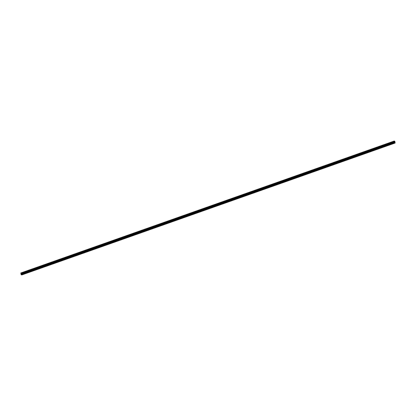 <?xml version="1.0" encoding="UTF-8"?>
<svg xmlns="http://www.w3.org/2000/svg" width="416" height="416" viewBox="0 0 416 416"><rect width="100%" height="100%" fill="white"/><g stroke="black" fill="none" stroke-linecap="round" stroke-linejoin="round"><path stroke-width="0.31" stroke-dasharray="2.08 1.56" d="M394.259 142.511L394.3 141.986L394.259 142.511M394.503 141.929A0.463 0.38 -72.6 0 0 394.644 142.802A0.463 0.38 -72.6 0 0 394.503 141.929A0.463 0.38 -72.6 0 0 394.649 142.802A0.463 0.38 -72.6 0 0 394.503 141.929M388.154 144.669L388.071 144.144L388.154 144.669M388.398 144.082A0.463 0.38 -72.6 0 0 388.544 144.955A0.463 0.38 -72.6 0 0 388.398 144.082A0.463 0.38 -72.6 0 0 388.544 144.955A0.463 0.38 -72.6 0 0 388.398 144.087M382.054 146.827L381.966 146.302L382.054 146.827M382.299 146.24A0.463 0.38 -72.6 0 0 382.439 147.113A0.463 0.38 -72.6 0 0 382.299 146.24A0.463 0.38 -72.6 0 0 382.439 147.113A0.463 0.38 -72.6 0 0 382.299 146.24M375.95 148.985L375.991 148.455L375.95 148.985M376.194 148.398A0.463 0.38 -72.6 0 0 376.334 149.271A0.463 0.38 -72.6 0 0 376.194 148.398A0.463 0.38 -72.6 0 0 376.34 149.271A0.463 0.38 -72.6 0 0 376.194 148.398M369.845 151.138L369.886 150.613L369.845 151.138M370.089 150.556A0.463 0.38 -72.6 0 0 370.235 151.429A0.463 0.38 -72.6 0 0 370.089 150.556A0.463 0.38 -72.6 0 0 370.235 151.429A0.463 0.38 -72.6 0 0 370.089 150.556M363.745 153.296L363.657 152.771L363.745 153.296M363.99 152.708A0.463 0.38 -72.6 0 0 364.13 153.582A0.463 0.38 -72.6 0 0 363.99 152.708A0.463 0.38 -72.6 0 0 364.13 153.582A0.463 0.38 -72.6 0 0 363.99 152.708M357.64 155.454L357.682 154.924L357.64 155.454M357.885 154.866A0.463 0.38 -72.6 0 0 358.025 155.74A0.463 0.38 -72.6 0 0 357.885 154.866A0.463 0.38 -72.6 0 0 358.03 155.74A0.463 0.38 -72.6 0 0 357.885 154.866M351.536 157.612L351.577 157.082L351.536 157.612M351.78 157.024A0.463 0.38 -72.6 0 0 351.926 157.898A0.463 0.38 -72.6 0 0 351.78 157.024A0.463 0.38 -72.6 0 0 351.926 157.898A0.463 0.38 -72.6 0 0 351.78 157.024M345.436 159.765L345.348 159.245L345.436 159.765M345.68 159.182A0.463 0.38 -72.6 0 0 345.821 160.056A0.463 0.38 -72.6 0 0 345.68 159.182A0.463 0.38 -72.6 0 0 345.821 160.056A0.463 0.38 -72.6 0 0 345.68 159.182M339.331 161.923L339.248 161.398L339.331 161.923M339.576 161.335A0.463 0.38 -72.6 0 0 339.716 162.209A0.463 0.38 -72.6 0 0 339.576 161.335A0.463 0.38 -72.6 0 0 339.716 162.209A0.463 0.38 -72.6 0 0 339.576 161.335M333.226 164.081L333.268 163.55L333.226 164.081M333.471 163.493A0.463 0.38 -72.6 0 0 333.616 164.367A0.463 0.38 -72.6 0 0 333.471 163.493A0.463 0.38 -72.6 0 0 333.616 164.367A0.463 0.38 -72.6 0 0 333.471 163.493M327.127 166.239L327.038 165.714L327.127 166.239M327.371 165.651A0.463 0.38 -72.6 0 0 327.512 166.525A0.463 0.38 -72.6 0 0 327.371 165.651A0.463 0.38 -72.6 0 0 327.512 166.525A0.463 0.38 -72.6 0 0 327.371 165.651M321.022 168.392L320.934 167.872L321.022 168.392M321.266 167.809A0.463 0.38 -72.6 0 0 321.407 168.678A0.463 0.38 -72.6 0 0 321.266 167.809A0.463 0.38 -72.6 0 0 321.407 168.683A0.463 0.38 -72.6 0 0 321.266 167.809M314.917 170.55L314.834 170.024L314.917 170.55M315.162 169.962A0.463 0.38 -72.6 0 0 315.307 170.836A0.463 0.38 -72.6 0 0 315.162 169.962A0.463 0.38 -72.6 0 0 315.307 170.836A0.463 0.38 -72.6 0 0 315.162 169.962M308.818 172.708L308.729 172.182L308.818 172.708M309.057 172.12A0.463 0.38 -72.6 0 0 309.202 172.994A0.463 0.38 -72.6 0 0 309.057 172.12A0.463 0.38 -72.6 0 0 309.202 172.994A0.463 0.38 -72.6 0 0 309.062 172.12M302.713 174.866L302.624 174.34L302.713 174.866M302.957 174.278A0.463 0.38 -72.6 0 0 303.098 175.152A0.463 0.38 -72.6 0 0 302.957 174.278A0.463 0.38 -72.6 0 0 303.098 175.152A0.463 0.38 -72.6 0 0 302.957 174.278M296.608 177.018L296.65 176.493L296.608 177.018M296.852 176.436A0.463 0.38 -72.6 0 0 296.998 177.304A0.463 0.38 -72.6 0 0 296.852 176.436A0.463 0.38 -72.6 0 0 296.998 177.304A0.463 0.38 -72.6 0 0 296.852 176.436M290.508 179.176L290.42 178.651L290.508 179.176M290.748 178.589A0.463 0.38 -72.6 0 0 290.893 179.462A0.463 0.38 -72.6 0 0 290.748 178.589A0.463 0.38 -72.6 0 0 290.893 179.462A0.463 0.38 -72.6 0 0 290.753 178.589M284.404 181.334L284.315 180.809L284.404 181.334M284.648 180.747A0.463 0.38 -72.6 0 0 284.788 181.62A0.463 0.38 -72.6 0 0 284.648 180.747A0.463 0.38 -72.6 0 0 284.788 181.62A0.463 0.38 -72.6 0 0 284.648 180.747M278.299 183.487L278.34 182.962L278.299 183.487M278.543 182.905A0.463 0.38 -72.6 0 0 278.689 183.778A0.463 0.38 -72.6 0 0 278.543 182.905A0.463 0.38 -72.6 0 0 278.689 183.778A0.463 0.38 -72.6 0 0 278.543 182.905M272.199 185.645L272.111 185.125L272.199 185.645M272.438 185.063A0.463 0.38 -72.6 0 0 272.584 185.931A0.463 0.38 -72.6 0 0 272.438 185.063M272.444 185.063A0.463 0.38 -72.6 0 0 272.584 185.931A0.463 0.38 -72.6 0 0 272.444 185.063M266.094 187.803L266.006 187.278L266.094 187.803M266.339 187.216A0.463 0.38 -72.6 0 0 266.479 188.089A0.463 0.38 -72.6 0 0 266.339 187.216A0.463 0.38 -72.6 0 0 266.479 188.089A0.463 0.38 -72.6 0 0 266.339 187.216M259.99 189.961L260.031 189.431L259.99 189.961M260.234 189.374A0.463 0.38 -72.6 0 0 260.38 190.247A0.463 0.38 -72.6 0 0 260.234 189.374A0.463 0.38 -72.6 0 0 260.38 190.247A0.463 0.38 -72.6 0 0 260.234 189.374M253.89 192.114L253.802 191.594L253.89 192.114M254.129 191.532A0.463 0.38 -72.6 0 0 254.275 192.405A0.463 0.38 -72.6 0 0 254.129 191.532A0.463 0.38 -72.6 0 0 254.275 192.405A0.463 0.38 -72.6 0 0 254.129 191.532M247.785 194.272L247.697 193.747L247.785 194.272M248.03 193.69A0.463 0.38 -72.6 0 0 248.17 194.558A0.463 0.38 -72.6 0 0 248.03 193.69A0.463 0.38 -72.6 0 0 248.17 194.558A0.463 0.38 -72.6 0 0 248.03 193.69M241.68 196.43L241.597 195.905L241.68 196.43M241.925 195.842A0.463 0.38 -72.6 0 0 242.065 196.716A0.463 0.38 -72.6 0 0 241.925 195.842A0.463 0.38 -72.6 0 0 242.07 196.716A0.463 0.38 -72.6 0 0 241.925 195.842M235.576 198.588L235.617 198.058L235.576 198.588M235.82 198A0.463 0.38 -72.6 0 0 235.966 198.874A0.463 0.38 -72.6 0 0 235.82 198A0.463 0.38 -72.6 0 0 235.966 198.874A0.463 0.38 -72.6 0 0 235.82 198M229.476 200.741L229.388 200.221L229.476 200.741M229.72 200.158A0.463 0.38 -72.6 0 0 229.861 201.032A0.463 0.38 -72.6 0 0 229.72 200.158A0.463 0.38 -72.6 0 0 229.861 201.032A0.463 0.38 -72.6 0 0 229.72 200.158M223.371 202.899L223.288 202.374L223.371 202.899M223.616 202.316A0.463 0.38 -72.6 0 0 223.756 203.185A0.463 0.38 -72.6 0 0 223.616 202.316A0.463 0.38 -72.6 0 0 223.761 203.185A0.463 0.38 -72.6 0 0 223.616 202.316M217.266 205.057L217.183 204.532L217.266 205.057M217.511 204.469A0.463 0.38 -72.6 0 0 217.656 205.343A0.463 0.38 -72.6 0 0 217.511 204.469A0.463 0.38 -72.6 0 0 217.656 205.343A0.463 0.38 -72.6 0 0 217.511 204.469M211.167 207.215L211.078 206.69L211.167 207.215M211.411 206.627A0.463 0.38 -72.6 0 0 211.552 207.501A0.463 0.38 -72.6 0 0 211.411 206.627A0.463 0.38 -72.6 0 0 211.552 207.501A0.463 0.38 -72.6 0 0 211.411 206.627M205.062 209.368L205.104 208.842L205.062 209.368M205.306 208.785A0.463 0.38 -72.6 0 0 205.447 209.659A0.463 0.38 -72.6 0 0 205.306 208.785A0.463 0.38 -72.6 0 0 205.452 209.659A0.463 0.38 -72.6 0 0 205.306 208.785M198.957 211.526L198.874 211L198.957 211.526M199.202 210.938A0.463 0.38 -72.6 0 0 199.347 211.812A0.463 0.38 -72.6 0 0 199.202 210.938A0.463 0.38 -72.6 0 0 199.347 211.812A0.463 0.38 -72.6 0 0 199.202 210.943M192.858 213.684L192.769 213.158L192.858 213.684M193.102 213.096A0.463 0.38 -72.6 0 0 193.242 213.97A0.463 0.38 -72.6 0 0 193.102 213.096A0.463 0.38 -72.6 0 0 193.242 213.97A0.463 0.38 -72.6 0 0 193.102 213.096M186.753 215.842L186.794 215.311L186.753 215.842M186.997 215.254A0.463 0.38 -72.6 0 0 187.138 216.128A0.463 0.38 -72.6 0 0 186.997 215.254A0.463 0.38 -72.6 0 0 187.138 216.128A0.463 0.38 -72.6 0 0 186.997 215.254M180.648 217.994L180.69 217.469L180.648 217.994M180.892 217.412A0.463 0.38 -72.6 0 0 181.038 218.286A0.463 0.38 -72.6 0 0 180.892 217.412A0.463 0.38 -72.6 0 0 181.038 218.286A0.463 0.38 -72.6 0 0 180.892 217.412M174.548 220.152L174.46 219.627L174.548 220.152M174.788 219.565A0.463 0.38 -72.6 0 0 174.933 220.438A0.463 0.38 -72.6 0 0 174.788 219.565A0.463 0.38 -72.6 0 0 174.933 220.438A0.463 0.38 -72.6 0 0 174.793 219.57M168.444 222.31L168.355 221.785L168.444 222.31M168.688 221.723A0.463 0.38 -72.6 0 0 168.828 222.596A0.463 0.38 -72.6 0 0 168.688 221.723A0.463 0.38 -72.6 0 0 168.828 222.596A0.463 0.38 -72.6 0 0 168.688 221.723M162.339 224.468L162.38 223.938L162.339 224.468M162.583 223.881A0.463 0.38 -72.6 0 0 162.729 224.754A0.463 0.38 -72.6 0 0 162.583 223.881A0.463 0.38 -72.6 0 0 162.729 224.754A0.463 0.38 -72.6 0 0 162.583 223.881M156.239 226.621L156.151 226.101L156.239 226.621M156.478 226.039A0.463 0.38 -72.6 0 0 156.624 226.912A0.463 0.38 -72.6 0 0 156.478 226.039M156.484 226.039A0.463 0.38 -72.6 0 0 156.624 226.912A0.463 0.38 -72.6 0 0 156.484 226.039M150.134 228.779L150.046 228.254L150.134 228.779M150.379 228.192A0.463 0.38 -72.6 0 0 150.519 229.065A0.463 0.38 -72.6 0 0 150.379 228.192A0.463 0.38 -72.6 0 0 150.519 229.065A0.463 0.38 -72.6 0 0 150.379 228.192M144.03 230.937L144.071 230.407L144.03 230.937M144.274 230.35A0.463 0.38 -72.6 0 0 144.42 231.223A0.463 0.38 -72.6 0 0 144.274 230.35A0.463 0.38 -72.6 0 0 144.42 231.223A0.463 0.38 -72.6 0 0 144.274 230.35M137.93 233.095L137.842 232.57L137.93 233.095M138.169 232.508A0.463 0.38 -72.6 0 0 138.315 233.381A0.463 0.38 -72.6 0 0 138.169 232.508A0.463 0.38 -72.6 0 0 138.315 233.381A0.463 0.38 -72.6 0 0 138.174 232.508M131.825 235.248L131.737 234.728L131.825 235.248M132.07 234.666A0.463 0.38 -72.6 0 0 132.21 235.539A0.463 0.38 -72.6 0 0 132.07 234.666A0.463 0.38 -72.6 0 0 132.21 235.539A0.463 0.38 -72.6 0 0 132.07 234.666M125.72 237.406L125.637 236.881L125.72 237.406M125.965 236.818A0.463 0.38 -72.6 0 0 126.11 237.692A0.463 0.38 -72.6 0 0 125.965 236.818A0.463 0.38 -72.6 0 0 126.11 237.692A0.463 0.38 -72.6 0 0 125.965 236.818M119.621 239.564L119.532 239.039L119.621 239.564M119.86 238.976A0.463 0.38 -72.6 0 0 120.006 239.85A0.463 0.38 -72.6 0 0 119.86 238.976A0.463 0.38 -72.6 0 0 120.006 239.85A0.463 0.38 -72.6 0 0 119.865 238.976M113.516 241.722L113.428 241.197L113.516 241.722M113.76 241.134A0.463 0.38 -72.6 0 0 113.901 242.008A0.463 0.38 -72.6 0 0 113.76 241.134A0.463 0.38 -72.6 0 0 113.901 242.008A0.463 0.38 -72.6 0 0 113.76 241.134M107.411 243.875L107.453 243.35L107.411 243.875M107.656 243.292A0.463 0.38 -72.6 0 0 107.796 244.161A0.463 0.38 -72.6 0 0 107.656 243.292A0.463 0.38 -72.6 0 0 107.801 244.166A0.463 0.38 -72.6 0 0 107.656 243.292M101.306 246.033L101.223 245.508L101.306 246.033M101.551 245.445A0.463 0.38 -72.6 0 0 101.696 246.319A0.463 0.38 -72.6 0 0 101.551 245.445A0.463 0.38 -72.6 0 0 101.696 246.319A0.463 0.38 -72.6 0 0 101.551 245.445M95.207 248.191L95.118 247.666L95.207 248.191M95.451 247.603A0.463 0.38 -72.6 0 0 95.592 248.477A0.463 0.38 -72.6 0 0 95.451 247.603A0.463 0.38 -72.6 0 0 95.592 248.477A0.463 0.38 -72.6 0 0 95.451 247.603M89.102 250.349L89.144 249.818L89.102 250.349M89.346 249.761A0.463 0.38 -72.6 0 0 89.487 250.635A0.463 0.38 -72.6 0 0 89.346 249.761A0.463 0.38 -72.6 0 0 89.492 250.635A0.463 0.38 -72.6 0 0 89.346 249.761M82.997 252.502L83.039 251.976L82.997 252.502M83.242 251.919A0.463 0.38 -72.6 0 0 83.387 252.788A0.463 0.38 -72.6 0 0 83.242 251.919A0.463 0.38 -72.6 0 0 83.387 252.793A0.463 0.38 -72.6 0 0 83.242 251.919M76.898 254.66L76.809 254.134L76.898 254.66M77.142 254.072A0.463 0.38 -72.6 0 0 77.282 254.946A0.463 0.38 -72.6 0 0 77.142 254.072A0.463 0.38 -72.6 0 0 77.282 254.946A0.463 0.38 -72.6 0 0 77.142 254.072M70.793 256.818L70.834 256.287L70.793 256.818M71.037 256.23A0.463 0.38 -72.6 0 0 71.178 257.104A0.463 0.38 -72.6 0 0 71.037 256.23A0.463 0.38 -72.6 0 0 71.183 257.104A0.463 0.38 -72.6 0 0 71.037 256.23M64.688 258.97L64.73 258.445L64.688 258.97M64.932 258.388A0.463 0.38 -72.6 0 0 65.078 259.262A0.463 0.38 -72.6 0 0 64.932 258.388A0.463 0.38 -72.6 0 0 65.078 259.262A0.463 0.38 -72.6 0 0 64.932 258.388M58.588 261.128L58.5 260.608L58.588 261.128M58.833 260.546A0.463 0.38 -72.6 0 0 58.973 261.414A0.463 0.38 -72.6 0 0 58.833 260.546A0.463 0.38 -72.6 0 0 58.973 261.414A0.463 0.38 -72.6 0 0 58.833 260.546M52.484 263.286L52.4 262.761L52.484 263.286M52.728 262.699A0.463 0.38 -72.6 0 0 52.868 263.572A0.463 0.38 -72.6 0 0 52.728 262.699A0.463 0.38 -72.6 0 0 52.874 263.572A0.463 0.38 -72.6 0 0 52.728 262.699M46.379 265.444L46.42 264.914L46.379 265.444M46.623 264.857A0.463 0.38 -72.6 0 0 46.769 265.73A0.463 0.38 -72.6 0 0 46.623 264.857A0.463 0.38 -72.6 0 0 46.769 265.73A0.463 0.38 -72.6 0 0 46.623 264.857M40.279 267.597L40.191 267.077L40.279 267.597M40.524 267.015A0.463 0.38 -72.6 0 0 40.664 267.888A0.463 0.38 -72.6 0 0 40.524 267.015A0.463 0.38 -72.6 0 0 40.664 267.888A0.463 0.38 -72.6 0 0 40.524 267.015M34.174 269.755L34.091 269.23L34.174 269.755M34.419 269.173A0.463 0.38 -72.6 0 0 34.559 270.041A0.463 0.38 -72.6 0 0 34.419 269.173A0.463 0.38 -72.6 0 0 34.559 270.041A0.463 0.38 -72.6 0 0 34.419 269.173M28.07 271.913L27.986 271.388L28.07 271.913M28.314 271.326A0.463 0.38 -72.6 0 0 28.46 272.199A0.463 0.38 -72.6 0 0 28.314 271.326A0.463 0.38 -72.6 0 0 28.46 272.199A0.463 0.38 -72.6 0 0 28.314 271.326M21.97 274.071L21.882 273.546L21.97 274.071M22.209 273.484A0.463 0.38 -72.6 0 0 22.355 274.357A0.463 0.38 -72.6 0 0 22.209 273.484A0.463 0.38 -72.6 0 0 22.355 274.357A0.463 0.38 -72.6 0 0 22.214 273.484M21.996 274.243A0.463 0.38 107.4 0 1 21.856 273.369A0.463 0.38 107.4 0 1 21.996 274.243M22.318 274.347A0.463 0.38 107.4 0 1 22.178 273.473A0.463 0.38 107.4 0 1 22.318 274.347M28.101 272.09A0.463 0.38 107.4 0 1 27.955 271.216A0.463 0.38 107.4 0 1 28.101 272.09M28.423 272.189A0.463 0.38 107.4 0 1 28.283 271.315A0.463 0.38 107.4 0 1 28.423 272.189M34.206 269.932A0.463 0.38 107.4 0 1 34.06 269.058A0.463 0.38 107.4 0 1 34.206 269.932M34.528 270.031A0.463 0.38 107.4 0 1 34.382 269.162A0.463 0.38 107.4 0 1 34.528 270.031M40.305 267.774A0.463 0.38 107.4 0 1 40.165 266.9A0.463 0.38 107.4 0 1 40.305 267.774M40.633 267.878A0.463 0.38 107.4 0 1 40.487 267.004A0.463 0.38 107.4 0 1 40.633 267.878M46.41 265.616A0.463 0.38 107.4 0 1 46.264 264.742A0.463 0.38 107.4 0 1 46.41 265.616M46.732 265.72A0.463 0.38 107.4 0 1 46.592 264.846A0.463 0.38 107.4 0 1 46.732 265.72M52.515 263.463A0.463 0.38 107.4 0 1 52.369 262.59A0.463 0.38 107.4 0 1 52.515 263.463M52.837 263.562A0.463 0.38 107.4 0 1 52.692 262.688A0.463 0.38 107.4 0 1 52.837 263.562M58.614 261.305A0.463 0.38 107.4 0 1 58.474 260.432A0.463 0.38 107.4 0 1 58.614 261.305M58.942 261.404A0.463 0.38 107.4 0 1 58.796 260.536A0.463 0.38 107.4 0 1 58.942 261.404M64.719 259.147A0.463 0.38 107.4 0 1 64.574 258.274A0.463 0.38 107.4 0 1 64.719 259.147M65.042 259.251A0.463 0.38 107.4 0 1 64.901 258.378A0.463 0.38 107.4 0 1 65.042 259.251M70.824 256.989A0.463 0.38 107.4 0 1 70.678 256.116A0.463 0.38 107.4 0 1 70.824 256.989M71.146 257.093A0.463 0.38 107.4 0 1 71.001 256.22A0.463 0.38 107.4 0 1 71.146 257.093M76.924 254.836A0.463 0.38 107.4 0 1 76.783 253.963A0.463 0.38 107.4 0 1 76.924 254.836M77.251 254.935A0.463 0.38 107.4 0 1 77.106 254.062A0.463 0.38 107.4 0 1 77.251 254.935M83.028 252.678A0.463 0.38 107.4 0 1 82.883 251.805A0.463 0.38 107.4 0 1 83.028 252.678M83.351 252.777A0.463 0.38 107.4 0 1 83.21 251.909A0.463 0.38 107.4 0 1 83.351 252.777M89.133 250.52A0.463 0.38 107.4 0 1 88.988 249.647A0.463 0.38 107.4 0 1 89.133 250.52M89.456 250.624A0.463 0.38 107.4 0 1 89.31 249.751A0.463 0.38 107.4 0 1 89.456 250.624M95.233 248.362A0.463 0.38 107.4 0 1 95.092 247.489A0.463 0.38 107.4 0 1 95.233 248.362M95.56 248.466A0.463 0.38 107.4 0 1 95.415 247.593A0.463 0.38 107.4 0 1 95.56 248.466M101.338 246.21A0.463 0.38 107.4 0 1 101.197 245.336A0.463 0.38 107.4 0 1 101.338 246.21M101.66 246.308A0.463 0.38 107.4 0 1 101.52 245.435A0.463 0.38 107.4 0 1 101.66 246.308M107.442 244.052A0.463 0.38 107.4 0 1 107.297 243.178A0.463 0.38 107.4 0 1 107.442 244.052M107.765 244.15A0.463 0.38 107.4 0 1 107.624 243.282A0.463 0.38 107.4 0 1 107.765 244.15M113.542 241.894A0.463 0.38 107.4 0 1 113.402 241.02A0.463 0.38 107.4 0 1 113.542 241.894M113.87 241.998A0.463 0.38 107.4 0 1 113.724 241.124A0.463 0.38 107.4 0 1 113.87 241.998M119.647 239.736A0.463 0.38 107.4 0 1 119.506 238.867A0.463 0.38 107.4 0 1 119.647 239.736M119.969 239.84A0.463 0.38 107.4 0 1 119.829 238.966A0.463 0.38 107.4 0 1 119.969 239.84M125.752 237.583A0.463 0.38 107.4 0 1 125.606 236.709A0.463 0.38 107.4 0 1 125.752 237.583M126.074 237.682A0.463 0.38 107.4 0 1 125.934 236.808A0.463 0.38 107.4 0 1 126.074 237.682M131.851 235.425A0.463 0.38 107.4 0 1 131.711 234.551A0.463 0.38 107.4 0 1 131.851 235.425M132.179 235.524A0.463 0.38 107.4 0 1 132.033 234.655A0.463 0.38 107.4 0 1 132.179 235.524M137.956 233.267A0.463 0.38 107.4 0 1 137.816 232.393A0.463 0.38 107.4 0 1 137.956 233.267M138.278 233.371A0.463 0.38 107.4 0 1 138.138 232.497A0.463 0.38 107.4 0 1 138.278 233.371M144.061 231.109A0.463 0.38 107.4 0 1 143.915 230.24A0.463 0.38 107.4 0 1 144.061 231.109M144.383 231.213A0.463 0.38 107.4 0 1 144.243 230.339A0.463 0.38 107.4 0 1 144.383 231.213M150.16 228.956A0.463 0.38 107.4 0 1 150.02 228.082A0.463 0.38 107.4 0 1 150.16 228.956M150.488 229.055A0.463 0.38 107.4 0 1 150.342 228.181A0.463 0.38 107.4 0 1 150.488 229.055M156.265 226.798A0.463 0.38 107.4 0 1 156.125 225.924A0.463 0.38 107.4 0 1 156.265 226.798M156.588 226.897A0.463 0.38 107.4 0 1 156.447 226.028A0.463 0.38 107.4 0 1 156.588 226.897M162.37 224.64A0.463 0.38 107.4 0 1 162.224 223.766A0.463 0.38 107.4 0 1 162.37 224.64M162.692 224.744A0.463 0.38 107.4 0 1 162.552 223.87A0.463 0.38 107.4 0 1 162.692 224.744M168.47 222.482A0.463 0.38 107.4 0 1 168.329 221.614A0.463 0.38 107.4 0 1 168.47 222.482M168.797 222.586A0.463 0.38 107.4 0 1 168.652 221.712A0.463 0.38 107.4 0 1 168.797 222.586M174.574 220.329A0.463 0.38 107.4 0 1 174.434 219.456A0.463 0.38 107.4 0 1 174.574 220.329M174.897 220.428A0.463 0.38 107.4 0 1 174.756 219.554A0.463 0.38 107.4 0 1 174.897 220.428M180.679 218.171A0.463 0.38 107.4 0 1 180.534 217.298A0.463 0.38 107.4 0 1 180.679 218.171M181.002 218.275A0.463 0.38 107.4 0 1 180.861 217.402A0.463 0.38 107.4 0 1 181.002 218.275M186.784 216.013A0.463 0.38 107.4 0 1 186.638 215.14A0.463 0.38 107.4 0 1 186.784 216.013M187.106 216.117A0.463 0.38 107.4 0 1 186.961 215.244A0.463 0.38 107.4 0 1 187.106 216.117M192.884 213.855A0.463 0.38 107.4 0 1 192.743 212.987A0.463 0.38 107.4 0 1 192.884 213.855M193.211 213.959A0.463 0.38 107.4 0 1 193.066 213.086A0.463 0.38 107.4 0 1 193.211 213.959M198.988 211.702A0.463 0.38 107.4 0 1 198.843 210.829A0.463 0.38 107.4 0 1 198.988 211.702M199.311 211.801A0.463 0.38 107.4 0 1 199.17 210.928A0.463 0.38 107.4 0 1 199.311 211.801M205.093 209.544A0.463 0.38 107.4 0 1 204.948 208.671A0.463 0.38 107.4 0 1 205.093 209.544M205.416 209.648A0.463 0.38 107.4 0 1 205.27 208.775A0.463 0.38 107.4 0 1 205.416 209.648M211.193 207.386A0.463 0.38 107.4 0 1 211.052 206.513A0.463 0.38 107.4 0 1 211.193 207.386M211.52 207.49A0.463 0.38 107.4 0 1 211.375 206.617A0.463 0.38 107.4 0 1 211.52 207.49M217.298 205.228A0.463 0.38 107.4 0 1 217.152 204.36A0.463 0.38 107.4 0 1 217.298 205.228M217.62 205.332A0.463 0.38 107.4 0 1 217.48 204.459A0.463 0.38 107.4 0 1 217.62 205.332M223.402 203.076A0.463 0.38 107.4 0 1 223.257 202.202A0.463 0.38 107.4 0 1 223.402 203.076M223.725 203.174A0.463 0.38 107.4 0 1 223.579 202.301A0.463 0.38 107.4 0 1 223.725 203.174M229.502 200.918A0.463 0.38 107.4 0 1 229.362 200.044A0.463 0.38 107.4 0 1 229.502 200.918M229.83 201.022A0.463 0.38 107.4 0 1 229.684 200.148A0.463 0.38 107.4 0 1 229.83 201.022M235.607 198.76A0.463 0.38 107.4 0 1 235.461 197.886A0.463 0.38 107.4 0 1 235.607 198.76M235.929 198.864A0.463 0.38 107.4 0 1 235.789 197.99A0.463 0.38 107.4 0 1 235.929 198.864M241.712 196.607A0.463 0.38 107.4 0 1 241.566 195.733A0.463 0.38 107.4 0 1 241.712 196.607M242.034 196.706A0.463 0.38 107.4 0 1 241.888 195.832A0.463 0.38 107.4 0 1 242.034 196.706M247.811 194.449A0.463 0.38 107.4 0 1 247.671 193.575A0.463 0.38 107.4 0 1 247.811 194.449M248.139 194.548A0.463 0.38 107.4 0 1 247.993 193.679A0.463 0.38 107.4 0 1 248.139 194.548M253.916 192.291A0.463 0.38 107.4 0 1 253.776 191.417A0.463 0.38 107.4 0 1 253.916 192.291M254.238 192.395A0.463 0.38 107.4 0 1 254.098 191.521A0.463 0.38 107.4 0 1 254.238 192.395M260.021 190.133A0.463 0.38 107.4 0 1 259.875 189.259A0.463 0.38 107.4 0 1 260.021 190.133M260.343 190.237A0.463 0.38 107.4 0 1 260.203 189.363A0.463 0.38 107.4 0 1 260.343 190.237M266.12 187.98A0.463 0.38 107.4 0 1 265.98 187.106A0.463 0.38 107.4 0 1 266.12 187.98M266.448 188.079A0.463 0.38 107.4 0 1 266.302 187.205A0.463 0.38 107.4 0 1 266.448 188.079M272.225 185.822A0.463 0.38 107.4 0 1 272.085 184.948A0.463 0.38 107.4 0 1 272.225 185.822M272.548 185.921A0.463 0.38 107.4 0 1 272.407 185.052A0.463 0.38 107.4 0 1 272.548 185.921M278.33 183.664A0.463 0.38 107.4 0 1 278.184 182.79A0.463 0.38 107.4 0 1 278.33 183.664M278.652 183.768A0.463 0.38 107.4 0 1 278.512 182.894A0.463 0.38 107.4 0 1 278.652 183.768M284.43 181.506A0.463 0.38 107.4 0 1 284.289 180.632A0.463 0.38 107.4 0 1 284.43 181.506M284.757 181.61A0.463 0.38 107.4 0 1 284.612 180.736A0.463 0.38 107.4 0 1 284.757 181.61M290.534 179.353A0.463 0.38 107.4 0 1 290.394 178.48A0.463 0.38 107.4 0 1 290.534 179.353M290.857 179.452A0.463 0.38 107.4 0 1 290.716 178.578A0.463 0.38 107.4 0 1 290.857 179.452M296.639 177.195A0.463 0.38 107.4 0 1 296.494 176.322A0.463 0.38 107.4 0 1 296.639 177.195M296.962 177.294A0.463 0.38 107.4 0 1 296.821 176.426A0.463 0.38 107.4 0 1 296.962 177.294M302.739 175.037A0.463 0.38 107.4 0 1 302.598 174.164A0.463 0.38 107.4 0 1 302.739 175.037M303.066 175.141A0.463 0.38 107.4 0 1 302.921 174.268A0.463 0.38 107.4 0 1 303.066 175.141M308.844 172.879A0.463 0.38 107.4 0 1 308.703 172.006A0.463 0.38 107.4 0 1 308.844 172.879M309.166 172.983A0.463 0.38 107.4 0 1 309.026 172.11A0.463 0.38 107.4 0 1 309.166 172.983M314.948 170.726A0.463 0.38 107.4 0 1 314.803 169.853A0.463 0.38 107.4 0 1 314.948 170.726M315.271 170.825A0.463 0.38 107.4 0 1 315.13 169.952A0.463 0.38 107.4 0 1 315.271 170.825M321.048 168.568A0.463 0.38 107.4 0 1 320.908 167.695A0.463 0.38 107.4 0 1 321.048 168.568M321.376 168.667A0.463 0.38 107.4 0 1 321.23 167.799A0.463 0.38 107.4 0 1 321.376 168.667M327.153 166.41A0.463 0.38 107.4 0 1 327.012 165.537A0.463 0.38 107.4 0 1 327.153 166.41M327.475 166.514A0.463 0.38 107.4 0 1 327.335 165.641A0.463 0.38 107.4 0 1 327.475 166.514M333.258 164.252A0.463 0.38 107.4 0 1 333.112 163.384A0.463 0.38 107.4 0 1 333.258 164.252M333.58 164.356A0.463 0.38 107.4 0 1 333.44 163.483A0.463 0.38 107.4 0 1 333.58 164.356M339.362 162.1A0.463 0.38 107.4 0 1 339.217 161.226A0.463 0.38 107.4 0 1 339.362 162.1M339.685 162.198A0.463 0.38 107.4 0 1 339.539 161.325A0.463 0.38 107.4 0 1 339.685 162.198M345.462 159.942A0.463 0.38 107.4 0 1 345.322 159.068A0.463 0.38 107.4 0 1 345.462 159.942M345.79 160.04A0.463 0.38 107.4 0 1 345.644 159.172A0.463 0.38 107.4 0 1 345.79 160.04M351.567 157.784A0.463 0.38 107.4 0 1 351.421 156.91A0.463 0.38 107.4 0 1 351.567 157.784M351.889 157.888A0.463 0.38 107.4 0 1 351.749 157.014A0.463 0.38 107.4 0 1 351.889 157.888M357.672 155.626A0.463 0.38 107.4 0 1 357.526 154.757A0.463 0.38 107.4 0 1 357.672 155.626M357.994 155.73A0.463 0.38 107.4 0 1 357.848 154.856A0.463 0.38 107.4 0 1 357.994 155.73M363.771 153.473A0.463 0.38 107.4 0 1 363.631 152.599A0.463 0.38 107.4 0 1 363.771 153.473M364.099 153.572A0.463 0.38 107.4 0 1 363.953 152.698A0.463 0.38 107.4 0 1 364.099 153.572M369.876 151.315A0.463 0.38 107.4 0 1 369.73 150.441A0.463 0.38 107.4 0 1 369.876 151.315M370.198 151.414A0.463 0.38 107.4 0 1 370.058 150.545A0.463 0.38 107.4 0 1 370.198 151.414M375.981 149.157A0.463 0.38 107.4 0 1 375.835 148.283A0.463 0.38 107.4 0 1 375.981 149.157M376.303 149.261A0.463 0.38 107.4 0 1 376.158 148.387A0.463 0.38 107.4 0 1 376.303 149.261M382.08 146.999A0.463 0.38 107.4 0 1 381.94 146.13A0.463 0.38 107.4 0 1 382.08 146.999M382.408 147.103A0.463 0.38 107.4 0 1 382.262 146.229A0.463 0.38 107.4 0 1 382.408 147.103M388.185 144.846A0.463 0.38 107.4 0 1 388.04 143.972A0.463 0.38 107.4 0 1 388.185 144.846M388.508 144.945A0.463 0.38 107.4 0 1 388.367 144.071A0.463 0.38 107.4 0 1 388.508 144.945M394.29 142.688A0.463 0.38 107.4 0 1 394.144 141.814A0.463 0.38 107.4 0 1 394.29 142.688M394.612 142.792A0.463 0.38 107.4 0 1 394.467 141.918A0.463 0.38 107.4 0 1 394.612 142.792L21.538 274.659M395.138 143L21.824 274.919L21.658 273.385L20.836 272.974M394.571 142.834L21.507 274.622M394.966 141.471L21.642 273.374M21.892 274.81L395.2 142.896L21.882 274.82M20.956 273.016L394.264 141.097M20.982 273.042L394.29 141.123M21.133 273.281L394.446 141.367L21.398 273.182M21.154 273.296L394.462 141.383M394.612 141.424L21.31 273.338M394.67 141.362L21.346 273.281L394.534 141.404M21.414 273.161L394.43 141.346L21.408 273.161M21.528 273.192L394.836 141.279M21.549 273.229L394.857 141.31M21.523 274.638L394.586 142.808M21.362 274.576L394.664 142.662M393.666 142.371L394.134 142.516M387.561 144.529L388.029 144.674M381.462 146.682L381.93 146.832M375.357 148.84L375.825 148.985M369.252 150.998L369.72 151.143M363.152 153.156L363.615 153.301M357.048 155.308L357.516 155.459M350.943 157.466L351.411 157.612M344.843 159.624L345.306 159.77M338.738 161.782L339.206 161.928M332.634 163.935L333.102 164.081M326.534 166.093L326.997 166.239M320.429 168.251L320.897 168.397M314.324 170.404L314.792 170.555M308.225 172.562L308.688 172.708M302.12 174.72L302.588 174.866M296.015 176.878L296.483 177.024M289.916 179.031L290.378 179.182M283.811 181.189L284.279 181.334M277.706 183.347L278.174 183.492M271.601 185.505L272.069 185.65M265.502 187.658L265.97 187.808M259.397 189.816L259.865 189.961M253.292 191.974L253.76 192.119M247.192 194.132L247.66 194.277M241.088 196.284L241.556 196.435M234.983 198.442L235.451 198.588M228.883 200.6L229.346 200.746M222.778 202.758L223.246 202.904M216.674 204.911L217.142 205.062M210.574 207.069L211.037 207.215M204.469 209.227L204.937 209.373M198.364 211.385L198.832 211.531M192.265 213.538L192.728 213.689M186.16 215.696L186.628 215.842M180.055 217.854L180.523 218M173.956 220.012L174.418 220.158M167.851 222.165L168.319 222.316M161.746 224.323L162.214 224.468M155.646 226.481L156.109 226.626M149.542 228.639L150.01 228.784M143.437 230.792L143.905 230.942M137.337 232.95L137.8 233.095M131.232 235.108L131.7 235.253M125.128 237.266L125.596 237.411M119.023 239.418L119.491 239.564M112.923 241.576L113.391 241.722M106.818 243.734L107.286 243.88M100.714 245.892L101.182 246.038M94.614 248.045L95.082 248.191M88.509 250.203L88.977 250.349M82.404 252.361L82.872 252.507M76.305 254.514L76.768 254.665M70.2 256.672L70.668 256.818M64.095 258.83L64.563 258.976M57.996 260.988L58.458 261.134M51.891 263.141L52.359 263.292M45.786 265.299L46.254 265.444M39.686 267.457L40.149 267.602M33.582 269.615L34.05 269.76M27.477 271.768L27.945 271.918M21.377 273.926L21.84 274.071M21.788 274.248L22.11 274.352M27.888 272.095L28.215 272.194M33.992 269.937L34.315 270.036M40.097 267.779L40.42 267.883M46.197 265.621L46.524 265.725M52.302 263.468L52.624 263.567M58.406 261.31L58.729 261.414M64.506 259.152L64.834 259.256M70.611 256.994L70.933 257.098M76.716 254.842L77.038 254.94M82.815 252.684L83.143 252.788M88.92 250.526L89.242 250.63M95.025 248.368L95.347 248.472M101.13 246.215L101.452 246.314M107.229 244.057L107.557 244.161M113.334 241.899L113.656 242.003M119.439 239.746L119.761 239.845M125.538 237.588L125.866 237.687M131.643 235.43L131.966 235.534M137.748 233.272L138.07 233.376M143.848 231.119L144.175 231.218M149.952 228.961L150.275 229.06M156.057 226.803L156.38 226.907M162.157 224.645L162.484 224.749M168.262 222.492L168.584 222.591M174.366 220.334L174.689 220.433M180.466 218.176L180.794 218.28M186.571 216.018L186.893 216.122M192.676 213.866L192.998 213.964M198.775 211.708L199.103 211.806M204.88 209.55L205.202 209.654M210.985 207.392L211.307 207.496M217.084 205.239L217.412 205.338M223.189 203.081L223.512 203.18M229.294 200.923L229.616 201.027M235.394 198.765L235.721 198.869M241.498 196.612L241.821 196.711M247.603 194.454L247.926 194.553M253.708 192.296L254.03 192.4M259.808 190.138L260.135 190.242M265.912 187.985L266.235 188.084M272.017 185.827L272.34 185.931M278.117 183.669L278.444 183.773M284.222 181.511L284.544 181.615M290.326 179.358L290.649 179.457M296.426 177.2L296.754 177.304M302.531 175.042L302.853 175.146M308.636 172.884L308.958 172.988M314.735 170.732L315.063 170.83M320.84 168.574L321.162 168.678M326.945 166.416L327.267 166.52M333.044 164.263L333.372 164.362M339.149 162.105L339.472 162.204M345.254 159.947L345.576 160.051M351.354 157.789L351.681 157.893M357.458 155.636L357.781 155.735M363.563 153.478L363.886 153.577M369.663 151.32L369.99 151.424M375.768 149.162L376.09 149.266M381.872 147.009L382.195 147.108M387.972 144.851L388.3 144.95M394.077 142.693L394.399 142.797M394.358 141.809L394.68 141.913M388.253 143.967L388.575 144.066M382.148 146.12L382.476 146.224M376.048 148.278L376.371 148.382M369.944 150.436L370.266 150.54M363.839 152.594L364.166 152.693M357.739 154.747L358.062 154.851M351.634 156.905L351.957 157.009M345.53 159.063L345.857 159.162M339.43 161.221L339.752 161.32M333.325 163.374L333.648 163.478M327.22 165.532L327.543 165.636M321.116 167.69L321.443 167.788M315.016 169.848L315.338 169.946M308.911 172L309.234 172.104M302.806 174.158L303.134 174.262M296.707 176.316L297.029 176.415M290.602 178.474L290.924 178.573M284.497 180.627L284.825 180.731M278.398 182.785L278.72 182.889M272.293 184.943L272.615 185.042M266.188 187.101L266.516 187.2M260.088 189.254L260.411 189.358M253.984 191.412L254.306 191.516M247.879 193.57L248.206 193.669M241.779 195.728L242.102 195.827M235.674 197.881L235.997 197.985M229.57 200.039L229.897 200.143M223.47 202.197L223.792 202.296M217.365 204.35L217.688 204.454M211.26 206.508L211.588 206.612M205.161 208.666L205.483 208.77M199.056 210.824L199.378 210.922M192.951 212.976L193.279 213.08M186.852 215.134L187.174 215.238M180.747 217.292L181.069 217.396M174.642 219.45L174.964 219.549M168.537 221.603L168.865 221.707M162.438 223.761L162.76 223.865M156.333 225.919L156.655 226.023M150.228 228.077L150.556 228.176M144.128 230.23L144.451 230.334M138.024 232.388L138.346 232.492M131.919 234.546L132.246 234.645M125.819 236.704L126.142 236.803M119.714 238.857L120.037 238.961M113.61 241.015L113.937 241.119M107.51 243.173L107.832 243.272M101.405 245.331L101.728 245.43M95.3 247.484L95.628 247.588M89.201 249.642L89.523 249.746M83.096 251.8L83.418 251.898M76.991 253.958L77.319 254.056M70.892 256.11L71.214 256.214M64.787 258.268L65.109 258.372M58.682 260.426L59.01 260.525M52.582 262.584L52.905 262.683M46.478 264.737L46.8 264.841M40.373 266.895L40.695 266.999M34.268 269.053L34.596 269.152M28.168 271.211L28.491 271.31M22.064 273.364L22.386 273.468M21.544 273.395L22.006 273.541M27.643 271.237L28.111 271.388M33.748 269.084L34.216 269.23M39.853 266.926L40.316 267.072M45.952 264.768L46.42 264.914M52.057 262.61L52.525 262.761M58.162 260.458L58.63 260.603M64.262 258.3L64.73 258.445M70.366 256.142L70.834 256.287M76.471 253.984L76.939 254.134M82.571 251.831L83.039 251.976M88.676 249.673L89.144 249.818M94.78 247.515L95.248 247.66M100.885 245.357L101.348 245.508M106.985 243.204L107.453 243.35M113.09 241.046L113.558 241.192M119.194 238.888L119.657 239.034M125.294 236.73L125.762 236.881M131.399 234.577L131.867 234.723M137.504 232.419L137.966 232.565M143.603 230.261L144.071 230.407M149.708 228.103L150.176 228.254M155.813 225.95L156.276 226.096M161.912 223.792L162.38 223.938M168.017 221.634L168.485 221.78M174.122 219.482L174.585 219.627M180.222 217.324L180.69 217.469M186.326 215.166L186.794 215.311M192.431 213.008L192.894 213.153M198.531 210.855L198.999 211M204.636 208.697L205.104 208.842M210.74 206.539L211.208 206.684M216.84 204.381L217.308 204.532M222.945 202.228L223.413 202.374M229.05 200.07L229.518 200.216M235.149 197.912L235.617 198.058M241.254 195.754L241.722 195.905M247.359 193.601L247.827 193.747M253.464 191.443L253.926 191.589M259.563 189.285L260.031 189.431M265.668 187.127L266.136 187.278M271.773 184.974L272.236 185.12M277.872 182.816L278.34 182.962M283.977 180.658L284.445 180.804M290.082 178.5L290.545 178.651M296.182 176.348L296.65 176.493M302.286 174.19L302.754 174.335M308.391 172.032L308.854 172.177M314.491 169.874L314.959 170.024M320.596 167.721L321.064 167.866M326.7 165.563L327.163 165.708M332.8 163.405L333.268 163.55M338.905 161.247L339.373 161.398M345.01 159.094L345.478 159.24M351.109 156.936L351.577 157.082M357.214 154.778L357.682 154.924M363.319 152.62L363.787 152.771M369.418 150.467L369.886 150.613M375.523 148.309L375.991 148.455M381.628 146.151L382.096 146.297M387.728 143.998L388.196 144.144M393.832 141.84L394.3 141.986M21.866 274.82L395.174 142.906"/><path stroke-width="0.62" d="M393.806 141.835L393.78 142.36L393.614 141.898L394.217 141.684L394.144 141.06L394.836 141.279L395.127 143.026L394.43 142.808L394.217 141.684M387.702 143.988L387.676 144.518L387.592 143.993L393.614 141.898M381.597 146.146L381.571 146.676L381.488 146.151L387.514 144.056M375.497 148.304L375.471 148.834L375.383 148.309L381.41 146.214M369.392 150.457L369.366 150.987L369.283 150.467L375.305 148.372M363.288 152.615L363.262 153.145L363.178 152.62L369.205 150.524M357.188 154.773L357.162 155.303L357.074 154.778L363.1 152.682M351.083 156.931L351.057 157.461L350.974 156.936L356.996 154.84M344.978 159.084L344.952 159.614L344.869 159.094L350.896 156.998M338.879 161.242L338.853 161.772L338.764 161.247L344.791 159.151M332.774 163.4L332.748 163.93L332.66 163.405L338.686 161.309M326.669 165.558L326.643 166.088L326.56 165.563L332.587 163.467M320.57 167.71L320.544 168.241L320.455 167.721L326.482 165.625M314.465 169.868L314.439 170.399L314.35 169.874L320.377 167.778M308.36 172.026L308.334 172.557L308.251 172.032L314.278 169.936M302.26 174.184L302.234 174.71L302.146 174.19L308.173 172.094M296.156 176.337L296.13 176.868L296.041 176.348L302.068 174.247M290.051 178.495L290.025 179.026L289.942 178.5L295.968 176.405M283.951 180.653L283.925 181.184L283.837 180.658L289.864 178.563M277.846 182.811L277.82 183.336L277.732 182.816L283.759 180.721M271.742 184.964L271.716 185.494L271.632 184.969L277.659 182.874M265.637 187.122L265.611 187.652L265.528 187.127L271.554 185.032M259.537 189.28L259.511 189.81L259.423 189.285L265.45 187.19M253.432 191.438L253.406 191.963L253.323 191.443L259.35 189.348M247.328 193.591L247.302 194.121L247.218 193.596L253.245 191.5M241.228 195.749L241.202 196.279L241.114 195.754L247.14 193.658M235.123 197.907L235.097 198.437L235.014 197.912L241.036 195.816M229.018 200.065L228.992 200.59L228.909 200.07L234.936 197.974M222.919 202.218L222.893 202.748L222.804 202.223L228.831 200.127M216.814 204.376L216.788 204.906L216.705 204.381L222.726 202.285M210.709 206.534L210.683 207.064L210.6 206.539L216.627 204.443M204.61 208.692L204.584 209.217L204.495 208.697L210.522 206.601M198.505 210.844L198.479 211.375L198.396 210.85L204.417 208.754M192.4 213.002L192.374 213.533L192.291 213.008L198.318 210.912M186.3 215.16L186.274 215.691L186.186 215.166L192.213 213.07M180.196 217.318L180.17 217.844L180.081 217.324L186.108 215.228M174.091 219.471L174.065 220.002L173.982 219.476L180.008 217.381M167.991 221.629L167.965 222.16L167.877 221.634L173.904 219.539M161.886 223.787L161.86 224.318L161.772 223.792L167.799 221.697M155.782 225.94L155.756 226.47L155.672 225.95L161.699 223.855M149.682 228.098L149.656 228.628L149.568 228.103L155.594 226.008M143.577 230.256L143.551 230.786L143.463 230.261L149.49 228.166M137.472 232.414L137.446 232.944L137.363 232.419L143.39 230.324M131.373 234.567L131.347 235.097L131.258 234.577L137.285 232.482M125.268 236.725L125.242 237.255L125.154 236.73L131.18 234.634M119.163 238.883L119.137 239.413L119.054 238.888L125.081 236.792M113.058 241.041L113.032 241.571L112.949 241.046L118.976 238.95M106.959 243.194L106.933 243.724L106.844 243.204L112.871 241.108M100.854 245.352L100.828 245.882L100.745 245.357L106.772 243.261M94.749 247.51L94.723 248.04L94.64 247.515L100.667 245.419M88.65 249.668L88.624 250.193L88.535 249.673L94.562 247.577M82.545 251.82L82.519 252.351L82.436 251.831L88.457 249.73M76.44 253.978L76.414 254.509L76.331 253.984L82.358 251.888M70.34 256.136L70.314 256.667L70.226 256.142L76.253 254.046M64.236 258.294L64.21 258.82L64.126 258.3L70.148 256.204M58.131 260.447L58.105 260.978L58.022 260.452L64.048 258.357M52.031 262.605L52.005 263.136L51.917 262.61L57.944 260.515M45.926 264.763L45.9 265.294L45.817 264.768L51.839 262.673M39.822 266.921L39.796 267.446L39.712 266.926L45.739 264.831M33.722 269.074L33.696 269.604L33.608 269.079L39.634 266.984M27.617 271.232L27.591 271.762L27.503 271.237L33.53 269.142M21.486 273.92L21.403 273.395L21.486 273.92M394.144 141.06L20.836 272.974L21.263 274.752M21.538 274.659L21.824 274.934M394.56 142.844L21.242 274.763L394.56 142.844M395.127 143.026L21.809 274.94L395.127 143.026M21.512 273.39L27.43 271.3M20.883 273.562L394.191 141.643M20.909 273.603L21.325 273.458M21.59 273.868L27.508 271.778M27.695 271.71L33.608 269.62M33.8 269.552L39.712 267.462M39.9 267.394L45.817 265.304M46.004 265.242L51.917 263.151M52.109 263.084L58.022 260.993M58.209 260.926L64.126 258.835M64.314 258.768L70.226 256.677M70.418 256.615L76.331 254.524M76.518 254.457L82.436 252.366M82.623 252.299L88.535 250.208M88.728 250.141L94.64 248.05M94.827 247.988L100.745 245.898M100.932 245.83L106.85 243.74M107.037 243.672L112.949 241.582M113.136 241.514L119.054 239.429M119.241 239.361L125.159 237.271M125.346 237.203L131.258 235.113M131.451 235.045L137.363 232.955M137.55 232.887L143.468 230.802M143.655 230.734L149.568 228.644M149.76 228.576L155.672 226.486M155.86 226.418L161.777 224.328M161.964 224.266L167.877 222.175M168.069 222.108L173.982 220.017M174.169 219.95L180.086 217.859M180.274 217.792L186.186 215.701M186.378 215.639L192.291 213.548M192.478 213.481L198.396 211.39M198.583 211.323L204.495 209.232M204.688 209.165L210.6 207.074M210.787 207.012L216.705 204.922M216.892 204.854L222.804 202.764M222.997 202.696L228.909 200.606M229.096 200.538L235.014 198.448M235.201 198.385L241.114 196.295M241.306 196.227L247.218 194.137M247.406 194.069L253.323 191.979M253.51 191.911L259.428 189.821M259.615 189.758L265.528 187.668M265.715 187.6L271.632 185.51M271.82 185.442L277.737 183.352M277.924 183.284L283.837 181.194M284.029 181.132L289.942 179.041M290.129 178.974L296.046 176.883M296.234 176.816L302.146 174.725M302.338 174.658L308.251 172.567M308.438 172.505L314.356 170.414M314.543 170.347L320.455 168.256M320.648 168.189L326.56 166.098M326.747 166.031L332.665 163.946M332.852 163.878L338.764 161.788M338.957 161.72L344.869 159.63M345.056 159.562L350.974 157.472M351.161 157.404L357.074 155.319M357.266 155.251L363.178 153.161M363.366 153.093L369.283 151.003M369.47 150.935L375.383 148.845M375.575 148.777L381.488 146.692M381.675 146.624L387.592 144.534M387.78 144.466L393.697 142.376M393.884 142.308L394.295 142.163M20.8 273.042L394.108 141.128M21.122 274.721L394.43 142.808M21.06 274.628L394.368 142.709M20.977 274.108L394.285 142.194M20.987 274.082L21.403 273.931M394.441 141.357L394.716 141.242M21.7 274.903L395.008 142.99M21.674 274.872L394.987 142.953M394.878 142.797L21.57 274.711L394.888 142.808"/></g></svg>
